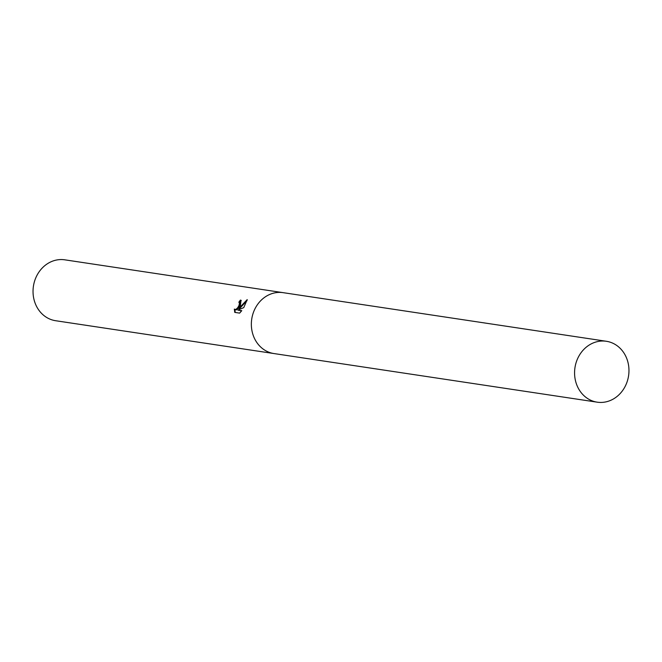 <?xml version="1.0" encoding="UTF-8"?>
<svg xmlns="http://www.w3.org/2000/svg" width="662" height="662" viewBox="0 0 662 662"><rect width="100%" height="100%" fill="white"/><g stroke="black" fill="none" stroke-linecap="round" stroke-linejoin="round"><path stroke-width="0.99" d="M240.389 305.505L238.75 308.475L247.224 299.596L243.748 307.623L237.807 310.073L241.762 310.668L239.636 313.118L234.753 312.381L234.331 309.113L235.929 309.477L237.857 307.532L239.073 305.306L239.47 302.749L238.817 302.253A30.791 27.109 -81.4 0 1 240.43 300.068L241.026 300.283L240.389 305.505M283.295 292.687A30.791 27.109 98.6 0 0 283.129 292.662L64.81 259.827A30.791 27.109 98.6 0 0 37.188 274.945A30.791 27.109 98.6 0 0 55.649 320.722L273.969 353.558A30.791 27.109 98.6 0 0 274.134 353.582M273.969 353.558A30.791 27.109 98.6 0 1 255.507 307.78A30.791 27.109 98.6 0 1 283.129 292.662A30.791 27.109 98.6 0 0 255.507 307.78A30.791 27.109 98.6 0 0 273.969 353.558L597.19 402.173A30.791 27.109 98.6 0 0 624.812 387.055A30.791 27.109 98.6 0 0 606.351 341.278A30.791 27.109 98.6 0 0 578.729 356.396A30.791 27.109 98.6 0 0 597.19 402.173M239.412 302.642L240.141 303.866L238.436 307.921L236.508 309.866L235.01 309.659M234.902 309.667L235.233 312.456M241.282 300.515L241.018 300.457A30.022 26.43 98.6 0 0 239.445 302.567M241.018 300.457L240.43 300.068M247.067 300.581L239.33 308.856L238.75 308.475M241.564 310.941L237.807 310.073M239.172 302.385L239.752 302.774M234.687 309.526L235.275 309.915M283.129 292.662L606.351 341.278"/></g></svg>
